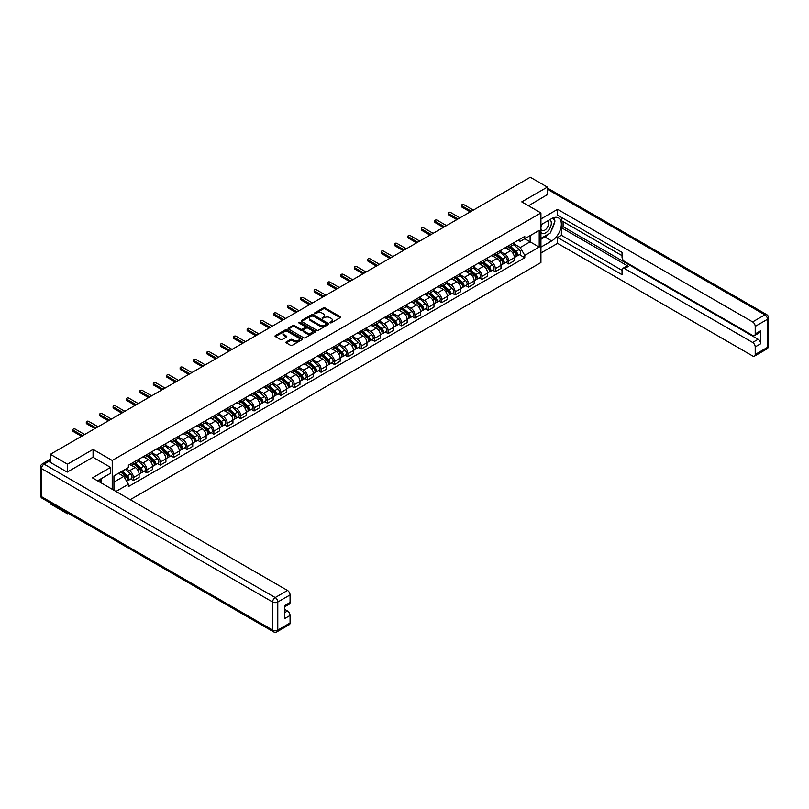 <?xml version="1.0" encoding="UTF-8"?>
<svg xmlns="http://www.w3.org/2000/svg" width="809" height="809" viewBox="0 0 809 809"><rect width="100%" height="100%" fill="white"/><g stroke="black" fill="none" stroke-linecap="round" stroke-linejoin="round"><path stroke-width="1.21" d="M330.042 322.831L331.215 322.831L340.174 317.654A1.193 0.688 0 0 0 340.174 316.683L324.996 307.916A1.193 0.688 0 0 0 323.317 307.916L314.357 313.093L314.357 313.771L316.693 313.103A3.812 2.205 0 0 1 322.093 313.103L323.357 313.831A3.812 2.205 0 0 1 324.47 315.389A3.812 2.205 0 0 1 323.357 316.946L322.194 318.301L324.53 317.634A3.812 2.205 0 0 1 329.93 317.634L331.194 318.362A3.812 2.205 0 0 1 332.317 319.919A3.812 2.205 0 0 1 331.194 321.476L330.042 322.831L330.042 322.144M286.295 341.904A1.193 0.688 0 0 0 286.295 342.874L290.552 345.332A1.193 0.688 0 0 0 292.241 345.332L302.192 339.588A1.193 0.688 0 0 0 302.192 338.617L287.013 329.85A1.193 0.688 0 0 0 285.324 329.85L275.373 335.593A1.193 0.688 0 0 0 275.373 336.574L280.511 339.537A1.193 0.688 0 0 0 282.199 339.537L286.457 337.08A1.193 0.688 0 0 0 286.457 336.109L283.908 334.633A3.185 1.84 0 0 1 282.978 333.338A3.185 1.84 0 0 1 284.94 331.629A3.185 1.84 0 0 1 288.419 332.034L298.41 337.798A3.185 1.84 0 0 1 299.35 339.102A3.185 1.84 0 0 1 297.378 340.801A3.185 1.84 0 0 1 293.9 340.407L292.241 339.446A1.193 0.688 0 0 0 290.552 339.446L286.295 341.904L286.295 342.874L290.552 340.437L290.552 339.446M112.229 460.463L93.065 449.399L67.46 464.184L50.37 454.304L530.279 177.232L547.369 187.101L521.775 201.886L540.928 212.949L112.229 460.463L112.229 489.273M316.774 330.193A1.193 0.688 0 0 0 318.463 330.193L328.414 324.449A1.193 0.688 0 0 0 328.414 323.479L313.235 314.711A1.193 0.688 0 0 0 311.546 314.711L301.595 320.455A1.193 0.688 0 0 0 301.595 321.426L316.774 330.193M299.027 323.013L315.288 332.024L305.347 337.768A1.193 0.688 0 0 1 303.668 337.768L288.479 329L288.479 328.029A1.193 0.688 0 0 0 288.479 329M288.479 328.029L292.747 325.572A1.193 0.688 0 0 1 294.425 325.572L300.584 329.121A1.193 0.688 0 0 0 302.273 329.121L305.094 327.493A1.193 0.688 0 0 0 305.094 326.523L298.693 322.821L299.866 322.134L315.298 331.043A1.193 0.688 0 0 1 315.298 332.024L315.298 331.043M67.46 512.886L67.46 513.786L50.37 503.906L50.37 503.006M130.219 499.669L540.928 262.551L540.928 212.949M67.46 513.786L68.239 513.331M67.46 464.184L67.46 471.971M50.37 454.304L50.37 462.394M46.821 461.322A2.427 1.406 -120 0 0 46.487 461.433A2.427 1.406 -120 0 0 46.224 461.666M547.369 194.898L547.369 187.101M508.709 245.683A5.592 3.226 60 0 1 507.556 248.191L513.23 244.925A5.592 3.226 -120 0 0 514.382 242.407M500.67 251.7L504.765 254.066A5.592 3.226 60 0 1 508.709 260.913L514.382 257.636A5.592 3.226 -120 0 0 510.428 250.79L506.373 248.454M514.382 257.636L514.382 260.67L508.709 263.936L505.989 262.369M507.556 248.191A5.592 3.226 60 0 1 504.806 247.938M508.709 260.913L508.709 263.936M495.31 253.419A5.592 3.226 60 0 1 494.157 255.927L499.82 252.661A5.592 3.226 -120 0 0 500.983 250.153M492.59 270.105L495.31 271.672L500.983 268.406L500.983 265.372A5.592 3.226 -120 0 0 497.029 258.536L492.974 256.19M494.157 255.927A5.592 3.226 60 0 1 491.397 255.684M487.261 259.446L491.356 261.803A5.592 3.226 60 0 1 495.31 268.649L495.31 271.672M481.911 261.165A5.592 3.226 60 0 1 480.748 263.673L486.421 260.397A5.592 3.226 -120 0 0 487.574 257.889M479.191 277.841L481.911 279.418L487.574 276.142L487.574 273.118A5.592 3.226 -120 0 0 483.63 266.272L479.565 263.926M480.748 263.673A5.592 3.226 60 0 1 477.998 263.421M473.862 267.182L477.957 269.539A5.592 3.226 60 0 1 481.911 276.385L481.911 279.418M468.502 268.901A5.592 3.226 60 0 1 467.349 271.409L473.022 268.133A5.592 3.226 -120 0 0 474.175 265.625M465.782 285.587L468.502 287.155L474.175 283.878L474.175 280.854A5.592 3.226 -120 0 0 470.221 274.008L466.166 271.662M467.349 271.409A5.592 3.226 60 0 1 464.599 271.157M460.463 274.918L464.558 277.285A5.592 3.226 60 0 1 468.502 284.131L468.502 287.155M455.103 276.638A5.592 3.226 60 0 1 453.95 279.145L459.613 275.869A5.592 3.226 -120 0 0 460.776 273.361M452.383 293.323L455.103 294.891L460.776 291.614L460.776 288.591A5.592 3.226 -120 0 0 456.822 281.744L452.767 279.398M453.95 279.145A5.592 3.226 60 0 1 451.189 278.893M447.053 282.654L451.149 285.021A5.592 3.226 60 0 1 455.103 291.867L455.103 294.891M441.704 284.374A5.592 3.226 60 0 1 440.541 286.882L446.214 283.605A5.592 3.226 -120 0 0 447.367 281.097M438.984 301.059L441.704 302.627L447.367 299.35L447.367 296.327A5.592 3.226 -120 0 0 443.423 289.48L439.358 287.144M440.541 286.882A5.592 3.226 60 0 1 437.79 286.629M433.654 290.391L437.75 292.757A5.592 3.226 60 0 1 441.704 299.603L441.704 302.627M428.295 292.11A5.592 3.226 60 0 1 427.142 294.618L432.815 291.351A5.592 3.226 -120 0 0 433.968 288.843M425.574 308.795L428.295 310.363L433.968 307.096L433.968 304.063A5.592 3.226 -120 0 0 430.014 297.216L425.959 294.881M427.142 294.618A5.592 3.226 60 0 1 424.391 294.365M420.255 298.127L424.351 300.493A5.592 3.226 60 0 1 428.295 307.339L428.295 310.363M414.896 299.846A5.592 3.226 60 0 1 413.743 302.364L419.406 299.087A5.592 3.226 -120 0 0 420.569 296.579M412.175 316.531L414.896 318.099L420.569 314.832L420.569 311.809A5.592 3.226 -120 0 0 416.615 304.963L412.56 302.617M413.743 302.364A5.592 3.226 60 0 1 410.982 302.111M406.846 305.873L410.942 308.229A5.592 3.226 60 0 1 414.896 315.075L414.896 318.099M401.497 307.592A5.592 3.226 60 0 1 400.334 310.1L406.007 306.823A5.592 3.226 -120 0 0 407.16 304.315M398.776 324.267L401.497 325.845L407.16 322.569L407.16 319.545A5.592 3.226 -120 0 0 403.216 312.699L399.15 310.353M400.334 310.1A5.592 3.226 60 0 1 397.583 309.847M393.447 313.609L397.543 315.975A5.592 3.226 60 0 1 401.497 322.811L401.497 325.845M388.087 315.328A5.592 3.226 60 0 1 386.935 317.836L392.608 314.559A5.592 3.226 -120 0 0 393.761 312.052M385.367 332.014L388.087 333.581L393.761 330.305L393.761 327.281A5.592 3.226 -120 0 0 389.807 320.435L385.751 318.089M386.935 317.836A5.592 3.226 60 0 1 384.184 317.583M380.048 321.345L384.144 323.711A5.592 3.226 60 0 1 388.087 330.557L388.087 333.581M374.688 323.064A5.592 3.226 60 0 1 373.536 325.572L379.199 322.295A5.592 3.226 -120 0 0 380.361 319.788M371.968 339.75L374.688 341.317L380.361 338.041L380.361 335.017A5.592 3.226 -120 0 0 376.407 328.171L372.352 325.825M373.536 325.572A5.592 3.226 60 0 1 370.775 325.319M366.639 329.081L370.734 331.447A5.592 3.226 60 0 1 374.688 338.293L374.688 341.317M361.289 330.8A5.592 3.226 60 0 1 360.126 333.308L365.799 330.032A5.592 3.226 -120 0 0 366.952 327.524M358.569 347.486L361.289 349.053L366.952 345.777L366.952 342.753A5.592 3.226 -120 0 0 363.008 335.907L358.943 333.571M360.126 333.308A5.592 3.226 60 0 1 357.376 333.055M353.24 336.817L357.335 339.183A5.592 3.226 60 0 1 361.289 346.03L361.289 349.053M347.88 338.536A5.592 3.226 60 0 1 346.727 341.044L352.4 337.778A5.592 3.226 -120 0 0 353.553 335.27M345.16 355.222L347.88 356.789L353.553 353.523L353.553 350.489A5.592 3.226 -120 0 0 349.599 343.653L345.544 341.307M346.727 341.044A5.592 3.226 60 0 1 343.977 340.791M339.841 344.553L343.936 346.919A5.592 3.226 60 0 1 347.88 353.766L347.88 356.789M334.481 346.272A5.592 3.226 60 0 1 333.328 348.79L338.991 345.514A5.592 3.226 -120 0 0 340.154 343.006M331.761 362.958L334.481 364.535L340.154 361.259L340.154 358.235A5.592 3.226 -120 0 0 336.2 351.389L332.145 349.043M333.328 348.79A5.592 3.226 60 0 1 330.568 348.537M326.432 352.299L330.527 354.655A5.592 3.226 60 0 1 334.481 361.502L334.481 364.535M321.082 354.018A5.592 3.226 60 0 1 319.919 356.526L325.592 353.25A5.592 3.226 -120 0 0 326.745 350.742M318.362 370.694L321.082 372.271L326.745 368.995L326.745 365.971A5.592 3.226 -120 0 0 322.801 359.125L318.736 356.779M319.919 356.526A5.592 3.226 60 0 1 317.168 356.273M313.032 360.035L317.128 362.402A5.592 3.226 60 0 1 321.082 369.238L321.082 372.271M307.673 361.754A5.592 3.226 60 0 1 306.52 364.262L312.193 360.986A5.592 3.226 -120 0 0 313.346 358.478M304.953 378.44L307.673 380.008L313.346 376.731L313.346 373.707A5.592 3.226 -120 0 0 309.392 366.861L305.337 364.515M306.52 364.262A5.592 3.226 60 0 1 303.769 364.01M299.633 367.771L303.729 370.138A5.592 3.226 60 0 1 307.673 376.984L307.673 380.008M294.274 369.491A5.592 3.226 60 0 1 293.121 371.998L298.784 368.722A5.592 3.226 -120 0 0 299.947 366.214M291.553 386.176L294.274 387.744L299.947 384.467L299.947 381.443A5.592 3.226 -120 0 0 295.993 374.597L291.938 372.251M293.121 371.998A5.592 3.226 60 0 1 290.36 371.746M286.224 375.507L290.32 377.874A5.592 3.226 60 0 1 294.274 384.72L294.274 387.744M280.875 377.227A5.592 3.226 60 0 1 279.712 379.734L285.385 376.468A5.592 3.226 -120 0 0 286.538 373.95M278.154 393.912L280.875 395.48L286.538 392.203L286.538 389.18A5.592 3.226 -120 0 0 282.594 382.333L278.529 379.997M279.712 379.734A5.592 3.226 60 0 1 276.961 379.482M272.825 383.244L276.921 385.61A5.592 3.226 60 0 1 280.875 392.456L280.875 395.48M267.466 384.963A5.592 3.226 60 0 1 266.313 387.471L271.986 384.204A5.592 3.226 -120 0 0 273.139 381.696M264.745 401.648L267.466 403.216L273.139 399.949L273.139 396.916A5.592 3.226 -120 0 0 269.185 390.08L265.13 387.733M266.313 387.471A5.592 3.226 60 0 1 263.562 387.218M259.426 390.98L263.522 393.346A5.592 3.226 60 0 1 267.466 400.192L267.466 403.216M254.066 392.709A5.592 3.226 60 0 1 252.914 395.217L258.577 391.94A5.592 3.226 -120 0 0 259.74 389.432M251.346 409.384L254.066 410.962L259.74 407.685L259.74 404.662A5.592 3.226 -120 0 0 255.786 397.816L251.73 395.47M252.914 395.217A5.592 3.226 60 0 1 250.153 394.964M246.017 398.726L250.112 401.082A5.592 3.226 60 0 1 254.066 407.928L254.066 410.962M240.667 400.445A5.592 3.226 60 0 1 239.504 402.953L245.178 399.676A5.592 3.226 -120 0 0 246.33 397.168M237.947 417.131L240.667 418.698L246.33 415.421L246.33 412.398A5.592 3.226 -120 0 0 242.387 405.552L238.321 403.206M239.504 402.953A5.592 3.226 60 0 1 236.754 402.7M232.618 406.462L236.713 408.828A5.592 3.226 60 0 1 240.667 415.674L240.667 418.698M227.258 408.181A5.592 3.226 60 0 1 226.105 410.689L231.778 407.412A5.592 3.226 -120 0 0 232.931 404.904M224.538 424.867L227.258 426.434L232.931 423.158L232.931 420.134A5.592 3.226 -120 0 0 228.977 413.288L224.922 410.942M226.105 410.689A5.592 3.226 60 0 1 223.355 410.436M219.219 414.198L223.314 416.564A5.592 3.226 60 0 1 227.258 423.41L227.258 426.434M213.859 415.917A5.592 3.226 60 0 1 212.706 418.425L218.369 415.148A5.592 3.226 -120 0 0 219.532 412.641M211.139 432.603L213.859 434.17L219.532 430.894L219.532 427.87A5.592 3.226 -120 0 0 215.578 421.024L211.523 418.688M212.706 418.425A5.592 3.226 60 0 1 209.946 418.172M205.81 421.934L209.905 424.3A5.592 3.226 60 0 1 213.859 431.146L213.859 434.17M200.46 423.653A5.592 3.226 60 0 1 199.297 426.161L204.97 422.895A5.592 3.226 -120 0 0 206.123 420.377M197.74 440.339L200.46 441.906L206.123 438.64L206.123 435.606A5.592 3.226 -120 0 0 202.179 428.76L198.114 426.424M199.297 426.161A5.592 3.226 60 0 1 196.547 425.908M192.411 429.67L196.506 432.036A5.592 3.226 60 0 1 200.46 438.882L200.46 441.906M187.051 431.389A5.592 3.226 60 0 1 185.898 433.897L191.571 430.631A5.592 3.226 -120 0 0 192.724 428.123M184.331 448.075L187.051 449.642L192.724 446.376L192.724 443.342A5.592 3.226 -120 0 0 188.77 436.506L184.715 434.16M185.898 433.897A5.592 3.226 60 0 1 183.147 433.654M179.011 437.416L183.107 439.772A5.592 3.226 60 0 1 187.051 446.619L187.051 449.642M173.652 439.135A5.592 3.226 60 0 1 172.499 441.643L178.162 438.367A5.592 3.226 -120 0 0 179.325 435.859M170.932 455.811L173.652 457.388L179.325 454.112L179.325 451.088A5.592 3.226 -120 0 0 175.371 444.242L171.316 441.896M172.499 441.643A5.592 3.226 60 0 1 169.738 441.39M165.602 445.152L169.698 447.508A5.592 3.226 60 0 1 173.652 454.355L173.652 457.388M160.253 446.871A5.592 3.226 60 0 1 159.09 449.379L164.763 446.103A5.592 3.226 -120 0 0 165.916 443.595M157.533 463.557L160.253 465.124L165.916 461.848L165.916 458.824A5.592 3.226 -120 0 0 161.972 451.978L157.907 449.632M159.09 449.379A5.592 3.226 60 0 1 156.339 449.126M152.203 452.888L156.299 455.255A5.592 3.226 60 0 1 160.253 462.101L160.253 465.124M146.844 454.607A5.592 3.226 60 0 1 145.691 457.115L151.364 453.839A5.592 3.226 -120 0 0 152.517 451.331M144.123 471.293L146.844 472.861L152.517 469.584L152.517 466.56A5.592 3.226 -120 0 0 148.563 459.714L144.508 457.368M145.691 457.115A5.592 3.226 60 0 1 142.94 456.863M138.804 460.624L142.9 462.991A5.592 3.226 60 0 1 146.844 469.837L146.844 472.861M133.445 462.344A5.592 3.226 60 0 1 132.292 464.851L137.955 461.575A5.592 3.226 -120 0 0 139.118 459.067M130.724 479.029L133.445 480.597L139.118 477.32L139.118 474.296A5.592 3.226 -120 0 0 135.164 467.45L131.109 465.114M132.292 464.851A5.592 3.226 60 0 1 129.531 464.599M126.224 468.846L129.491 470.727A5.592 3.226 60 0 1 133.445 477.573L133.445 480.597M518.205 240.202L520.227 241.365L539.209 230.403L530.107 235.662L530.107 241.82L520.227 247.524L514.069 243.964M113.938 490.274L113.938 475.935L128.378 467.602L128.378 465.266L524.778 236.41L524.778 238.736L539.209 247.079L524.778 255.411L520.227 247.524M539.209 230.403L539.209 247.079M113.938 482.083L123.817 476.38L128.378 484.267L128.378 486.603L524.778 257.737L524.778 255.411M128.378 484.267L115.96 491.437M93.065 449.399L93.065 457.287M123.817 476.38L118.498 473.305M519.398 254.633L524.778 257.737M330.375 322.943L331.194 322.467A3.812 2.205 0 0 0 332.317 320.91L332.317 319.919M324.47 315.389L324.47 316.38A3.812 2.205 0 0 1 323.357 317.947L322.528 318.422M340.164 317.664L324.996 308.907A1.193 0.688 0 0 0 323.317 308.907L314.691 313.892M328.414 323.479L328.414 324.449L313.235 315.702A1.193 0.688 0 0 0 311.546 315.702L301.615 321.436L301.595 320.455M326.31 324.298L326.31 323.62L312.982 315.925L310.575 316.632A3.812 2.205 0 0 0 309.463 318.19A3.812 2.205 0 0 0 310.575 319.747L319.686 325.006A3.812 2.205 0 0 0 325.087 325.006L326.31 324.298L326.31 325.299L326.553 323.964M309.463 318.19L309.463 319.181A3.812 2.205 0 0 0 310.575 320.738L310.575 319.747M326.31 325.299L325.087 325.997A3.812 2.205 0 0 1 319.686 325.997L310.575 320.738M288.5 329.01L292.747 326.563L292.747 325.572M305.448 327.008L305.448 327.999A1.193 0.688 0 0 1 305.094 328.484L302.273 330.112A1.193 0.688 0 0 1 300.584 330.112L294.425 326.563A1.193 0.688 0 0 0 292.747 326.563M306.975 332.812A3.185 1.84 0 0 0 310.454 333.207A3.185 1.84 0 0 0 312.416 331.508A3.185 1.84 0 0 0 311.485 330.203L307.966 328.171A1.193 0.688 0 0 0 306.277 328.171L303.456 329.799A1.193 0.688 0 0 0 303.456 330.78L306.975 332.812L306.975 333.804A3.185 1.84 0 0 0 310.454 334.198A3.185 1.84 0 0 0 312.416 332.499L312.416 331.508M303.102 330.294L303.102 331.286A1.193 0.688 0 0 0 303.456 331.771L303.456 330.78M306.975 333.804L303.456 331.771M299.35 339.102L299.35 340.093A3.185 1.84 0 0 1 297.378 341.792A3.185 1.84 0 0 1 293.9 341.398L292.241 340.437A1.193 0.688 0 0 0 290.552 340.437M282.978 333.338L282.978 334.329A3.185 1.84 0 0 0 283.908 335.624L283.908 334.633M286.457 336.109L286.457 337.08L283.908 335.624M302.172 339.598L287.013 330.841A1.193 0.688 0 0 0 285.324 330.841L275.384 336.584L275.373 335.593M509.104 247.301L514.564 252.175A3.034 1.749 60 0 1 515.515 256.868L514.382 257.525M509.245 247.433L511.814 248.919M509.65 246.988L515.727 252.408A1.456 0.839 60 0 1 516.182 254.663A1.456 0.839 60 0 1 516.051 254.714M510.56 246.462L516.021 251.336A3.034 1.749 60 0 1 516.971 256.028A3.034 1.749 60 0 1 516.061 256.129M513.604 244.631L519.115 249.546A3.034 1.749 60 0 1 520.066 254.238L516.971 256.028M470.221 211.907L461.979 207.144A1.396 0.809 180 0 1 461.565 206.578L461.565 205.284A1.396 0.809 -0 0 0 461.979 205.86L471.344 211.26M473.316 210.118L463.951 204.717A1.396 0.809 -0 0 0 462.424 204.535A1.396 0.809 -0 0 0 461.565 205.284M495.695 255.037L501.155 259.911A3.034 1.749 60 0 1 502.116 264.614L500.983 265.261M495.846 255.169L498.415 256.655M496.251 254.724L502.328 260.144A1.456 0.839 60 0 1 502.783 262.399A1.456 0.839 60 0 1 502.652 262.45M497.161 254.198L502.622 259.072A3.034 1.749 60 0 1 503.572 263.764A3.034 1.749 60 0 1 502.652 263.865M500.205 252.368L505.716 257.282A3.034 1.749 60 0 1 506.667 261.985L503.572 263.764M482.295 262.773L487.756 267.648A3.034 1.749 60 0 1 488.707 272.35L487.574 273.007M482.437 262.905L485.006 264.391M482.842 262.46L488.919 267.88A1.456 0.839 60 0 1 489.384 270.135A1.456 0.839 60 0 1 489.253 270.186M483.752 261.934L489.212 266.808A3.034 1.749 60 0 1 490.173 271.5A3.034 1.749 60 0 1 489.253 271.602M486.806 260.104L492.307 265.018A3.034 1.749 60 0 1 493.268 269.721L490.173 271.5M540.928 224.801L551.667 218.602A13.672 7.888 120 0 1 558.503 217.924A13.672 7.888 120 0 1 560.597 228.876A13.672 7.888 120 0 1 551.667 240.92L540.928 247.119M540.928 252.974L557.593 243.357L557.593 237.502L622.03 274.706L622.03 270.044A3.64 2.103 -120 0 1 622.788 268.376A3.64 2.103 -120 0 1 624.609 268.548L752.623 342.46L758.114 339.284A3.64 2.103 60 0 1 760.693 343.744L760.693 330.75A3.64 2.103 60 0 1 759.944 332.418L754.443 335.593A3.64 2.103 -120 0 0 755.201 333.925L755.201 326.391A3.64 2.103 -120 0 0 752.623 321.921L764.909 314.832L547.369 189.235M563.094 221.626L563.094 226.692L561.375 227.683L561.375 235.318L557.593 237.502M561.375 217.358L561.375 220.635L622.03 255.654M754.443 335.593A3.64 2.103 -120 0 1 752.623 335.411L624.609 261.509A3.64 2.103 -120 0 1 622.03 257.04L622.03 252.378L557.593 215.184L557.593 209.329L752.623 321.921M540.928 218.946L557.593 209.329M557.593 243.357L752.623 355.95A3.64 2.103 -120 0 0 754.443 356.132A3.64 2.103 -120 0 0 755.201 354.463L755.201 346.919A3.64 2.103 -120 0 0 752.623 342.46M547.369 194.595L528.52 205.779M561.375 227.683L628.391 266.373L624.609 268.548M563.094 226.692L758.114 339.284M561.375 235.318L622.03 270.337M622.788 268.376L626.571 266.191A3.64 2.103 60 0 1 628.391 266.373M540.928 239.282L544.882 237.007A13.672 7.888 120 0 0 548.674 233.922M551.384 230.353A13.672 7.888 120 0 0 554.327 222.768M554.549 220.321A13.672 7.888 120 0 0 554.205 217.53M48.732 461.454L44.09 464.133A3.64 2.103 -120 0 0 42.27 463.951L46.912 461.272A3.64 2.103 60 0 1 48.732 461.454L67.208 472.112L92.984 457.237L110.59 467.4L110.59 473.255L98.395 480.303A13.672 7.888 120 0 0 97.565 480.819M110.59 467.4L92.469 477.866L287.488 590.469A3.64 2.103 60 0 1 290.067 594.928L290.067 602.472A3.64 2.103 60 0 1 289.309 604.141L284.566 606.871M101.226 481.952L101.226 478.665M284.566 612.686L287.488 610.997A3.64 2.103 60 0 1 290.067 615.467L290.067 623.001A3.64 2.103 60 0 1 289.309 624.669L277.022 631.768A3.64 2.103 -120 0 0 277.78 630.1L290.067 623.001M290.067 602.472L284.566 605.638L284.566 618.642L290.067 615.467M287.488 610.997L284.566 609.308M540.928 232.395A7.898 4.561 120 0 0 547.208 231.718A7.898 4.561 120 0 0 551.323 223.112A7.898 4.561 120 0 0 549.887 219.633M541.595 224.417A7.898 4.561 120 0 0 540.928 225.842M540.928 228.482A5.41 3.125 120 0 0 542.02 230.434A5.41 3.125 120 0 0 546.186 228.987A5.41 3.125 120 0 0 548.542 223.547A5.41 3.125 120 0 0 547.43 221.069A5.41 3.125 120 0 0 547.41 221.059M542.04 224.164A5.41 3.125 120 0 0 540.928 227.4M552.901 217.985L555.014 220.988L550.383 232.941L541.1 238.291M99.578 479.616L101.57 483.125M456.822 219.643L448.57 214.881A1.396 0.809 180 0 1 448.166 214.314L448.166 213.02A1.396 0.809 -0 0 0 448.57 213.596L457.934 218.996M459.916 217.854L450.552 212.454A1.396 0.809 -0 0 0 449.025 212.282A1.396 0.809 -0 0 0 448.166 213.02M443.423 227.38L435.171 222.617A1.396 0.809 180 0 1 434.767 222.05L434.767 220.756A1.396 0.809 -0 0 0 435.171 221.332L444.535 226.732M446.507 225.6L437.143 220.19A1.396 0.809 -0 0 0 435.626 220.018A1.396 0.809 -0 0 0 434.767 220.756M468.896 270.519L474.357 275.394A3.034 1.749 60 0 1 475.308 280.086L474.175 280.743M469.038 270.641L471.607 272.127M469.442 270.196L475.52 275.616A1.456 0.839 60 0 1 475.975 277.871A1.456 0.839 60 0 1 475.844 277.932M470.353 269.67L475.813 274.544A3.034 1.749 60 0 1 476.764 279.247A3.034 1.749 60 0 1 475.854 279.338M473.396 267.84L478.908 272.764A3.034 1.749 60 0 1 479.858 277.457L476.764 279.247M455.487 278.256L460.948 283.13A3.034 1.749 60 0 1 461.909 287.822L460.776 288.479M455.639 278.387L458.207 279.863M456.043 277.932L462.121 283.362A1.456 0.839 60 0 1 462.576 285.607A1.456 0.839 60 0 1 462.445 285.668M456.954 277.406L462.414 282.28A3.034 1.749 60 0 1 463.365 286.983A3.034 1.749 60 0 1 462.445 287.074M459.997 275.586L465.509 280.501A3.034 1.749 60 0 1 466.459 285.193L463.365 286.983M442.088 285.992L447.549 290.866A3.034 1.749 60 0 1 448.499 295.558L447.367 296.215M442.23 286.123L444.798 287.599M442.634 285.668L448.712 291.098A1.456 0.839 60 0 1 449.177 293.354A1.456 0.839 60 0 1 449.046 293.404M443.544 285.152L449.005 290.016A3.034 1.749 60 0 1 449.966 294.719A3.034 1.749 60 0 1 449.046 294.82M446.598 283.322L452.1 288.237A3.034 1.749 60 0 1 453.06 292.929L449.966 294.719M430.014 235.116L421.772 230.363A1.396 0.809 180 0 1 421.358 229.786L421.358 228.502A1.396 0.809 -0 0 0 421.772 229.068L431.136 234.479M433.108 233.336L423.744 227.926A1.396 0.809 -0 0 0 422.217 227.754A1.396 0.809 -0 0 0 421.358 228.502M416.615 242.862L408.363 238.099A1.396 0.809 180 0 1 407.958 237.522L407.958 236.238A1.396 0.809 -0 0 0 408.363 236.804L417.727 242.215M419.709 241.072L410.345 235.662A1.396 0.809 -0 0 0 408.818 235.49A1.396 0.809 -0 0 0 407.958 236.238M403.216 250.598L394.964 245.835A1.396 0.809 180 0 1 394.559 245.269L394.559 243.974A1.396 0.809 -0 0 0 394.964 244.54L404.328 249.951M406.3 248.808L396.936 243.408A1.396 0.809 -0 0 0 395.419 243.226A1.396 0.809 -0 0 0 394.559 243.974M428.689 293.728L434.15 298.602A3.034 1.749 60 0 1 435.1 303.294L433.968 303.951M428.831 293.859L431.399 295.346M429.235 293.414L435.313 298.834A1.456 0.839 60 0 1 435.768 301.09A1.456 0.839 60 0 1 435.636 301.14M430.145 292.888L435.606 297.763A3.034 1.749 60 0 1 436.557 302.455A3.034 1.749 60 0 1 435.647 302.556M433.189 291.058L438.7 295.973A3.034 1.749 60 0 1 439.651 300.675L436.557 302.455M389.807 258.334L381.565 253.571A1.396 0.809 180 0 1 381.15 253.005L381.15 251.71A1.396 0.809 -0 0 0 381.565 252.287L390.929 257.687M392.901 256.544L383.537 251.144A1.396 0.809 -0 0 0 382.01 250.962A1.396 0.809 -0 0 0 381.15 251.71M415.28 301.464L420.741 306.338A3.034 1.749 60 0 1 421.701 311.04L420.569 311.687M415.432 301.595L418 303.082M415.836 301.15L421.914 306.571A1.456 0.839 60 0 1 422.369 308.826A1.456 0.839 60 0 1 422.237 308.876M416.746 300.624L422.207 305.499A3.034 1.749 60 0 1 423.158 310.191A3.034 1.749 60 0 1 422.237 310.292M419.79 298.794L425.301 303.709A3.034 1.749 60 0 1 426.252 308.411L423.158 310.191M376.407 266.07L368.156 261.307A1.396 0.809 180 0 1 367.751 260.741L367.751 259.446A1.396 0.809 -0 0 0 368.156 260.023L377.52 265.423M379.502 264.29L370.138 258.88A1.396 0.809 -0 0 0 368.611 258.708A1.396 0.809 -0 0 0 367.751 259.446M401.881 309.2L407.342 314.074A3.034 1.749 60 0 1 408.292 318.776L407.16 319.434M402.022 309.331L404.591 310.818M402.427 308.886L408.505 314.307A1.456 0.839 60 0 1 408.97 316.562A1.456 0.839 60 0 1 408.838 316.612M403.337 308.36L408.798 313.235A3.034 1.749 60 0 1 409.758 317.927A3.034 1.749 60 0 1 408.838 318.028M406.391 306.53L411.892 311.445A3.034 1.749 60 0 1 412.853 316.147L409.758 317.927M363.008 273.806L354.757 269.043A1.396 0.809 180 0 1 354.352 268.477L354.352 267.182A1.396 0.809 -0 0 0 354.757 267.759L364.121 273.169M366.093 272.026L356.729 266.616A1.396 0.809 -0 0 0 355.212 266.444A1.396 0.809 -0 0 0 354.352 267.182M388.482 316.946L393.943 321.82A3.034 1.749 60 0 1 394.893 326.512L393.761 327.17M388.623 317.067L391.192 318.554M389.028 316.622L395.105 322.043A1.456 0.839 60 0 1 395.561 324.298A1.456 0.839 60 0 1 395.429 324.358M389.938 316.097L395.399 320.971A3.034 1.749 60 0 1 396.349 325.673A3.034 1.749 60 0 1 395.439 325.764M392.982 314.266L398.493 319.191A3.034 1.749 60 0 1 399.444 323.883L396.349 325.673M349.599 281.542L341.358 276.789A1.396 0.809 180 0 1 340.943 276.213L340.943 274.929A1.396 0.809 -0 0 0 341.358 275.495L350.722 280.905M352.694 279.762L343.329 274.352A1.396 0.809 -0 0 0 341.803 274.18A1.396 0.809 -0 0 0 340.943 274.929M375.073 324.682L380.533 329.556A3.034 1.749 60 0 1 381.494 334.248L380.361 334.906M375.224 324.813L377.793 326.29M375.629 324.358L381.706 329.789A1.456 0.839 60 0 1 382.161 332.044A1.456 0.839 60 0 1 382.03 332.094M376.539 323.833L382 328.707A3.034 1.749 60 0 1 382.95 333.409A3.034 1.749 60 0 1 382.03 333.5M379.583 322.012L385.094 326.927A3.034 1.749 60 0 1 386.045 331.619L382.95 333.409M361.674 332.418L367.134 337.292A3.034 1.749 60 0 1 368.085 341.985L366.952 342.642M361.815 332.55L364.384 334.036M362.22 332.105L368.297 337.525A1.456 0.839 60 0 1 368.762 339.78A1.456 0.839 60 0 1 368.631 339.831M363.13 331.579L368.591 336.453A3.034 1.749 60 0 1 369.551 341.145A3.034 1.749 60 0 1 368.631 341.246M366.184 329.748L371.685 334.663A3.034 1.749 60 0 1 372.646 339.355L369.551 341.145M348.274 340.154L353.735 345.028A3.034 1.749 60 0 1 354.686 349.731L353.553 350.378M348.416 340.286L350.985 341.772M348.821 339.841L354.898 345.261A1.456 0.839 60 0 1 355.353 347.516A1.456 0.839 60 0 1 355.222 347.567M349.731 339.315L355.191 344.189A3.034 1.749 60 0 1 356.142 348.881A3.034 1.749 60 0 1 355.232 348.982M352.775 337.484L358.286 342.399A3.034 1.749 60 0 1 359.236 347.101L356.142 348.881M334.865 347.89L340.326 352.764A3.034 1.749 60 0 1 341.287 357.467L340.154 358.114M335.017 348.022L337.586 349.508M335.422 347.577L341.499 352.997A1.456 0.839 60 0 1 341.954 355.252A1.456 0.839 60 0 1 341.823 355.303M336.332 347.051L341.792 351.925A3.034 1.749 60 0 1 342.743 356.617A3.034 1.749 60 0 1 341.823 356.718M339.376 345.221L344.887 350.135A3.034 1.749 60 0 1 345.837 354.838L342.743 356.617M321.466 355.636L326.927 360.501A3.034 1.749 60 0 1 327.878 365.203L326.745 365.86M321.608 355.758L324.176 357.244M322.012 355.313L328.09 360.733A1.456 0.839 60 0 1 328.555 362.988A1.456 0.839 60 0 1 328.424 363.039M322.922 354.787L328.383 359.661A3.034 1.749 60 0 1 329.344 364.363A3.034 1.749 60 0 1 328.424 364.454M325.976 352.957L331.478 357.871A3.034 1.749 60 0 1 332.438 362.574L329.344 364.363M308.067 363.372L313.528 368.247A3.034 1.749 60 0 1 314.479 372.939L313.346 373.596M308.209 363.494L310.777 364.98M308.613 363.049L314.691 368.469A1.456 0.839 60 0 1 315.146 370.724A1.456 0.839 60 0 1 315.014 370.785M309.523 362.523L314.984 367.397A3.034 1.749 60 0 1 315.935 372.1A3.034 1.749 60 0 1 315.025 372.191M312.567 360.703L318.079 365.617A3.034 1.749 60 0 1 319.029 370.31L315.935 372.1M336.2 289.288L327.948 284.525A1.396 0.809 180 0 1 327.544 283.949L327.544 282.665A1.396 0.809 -0 0 0 327.948 283.231L337.313 288.641M339.295 287.498L329.93 282.088A1.396 0.809 -0 0 0 328.403 281.916A1.396 0.809 -0 0 0 327.544 282.665M322.801 297.024L314.549 292.261A1.396 0.809 180 0 1 314.145 291.695L314.145 290.401A1.396 0.809 -0 0 0 314.549 290.967L323.913 296.377M325.885 295.234L316.521 289.834A1.396 0.809 -0 0 0 315.004 289.652A1.396 0.809 -0 0 0 314.145 290.401M309.392 304.76L301.15 299.997A1.396 0.809 180 0 1 300.736 299.431L300.736 298.137A1.396 0.809 -0 0 0 301.15 298.713L310.514 304.113M312.486 302.971L303.122 297.57A1.396 0.809 -0 0 0 301.595 297.388A1.396 0.809 -0 0 0 300.736 298.137M295.993 312.496L287.741 307.733A1.396 0.809 180 0 1 287.337 307.167L287.337 305.873A1.396 0.809 -0 0 0 287.741 306.449L297.105 311.849M299.087 310.717L289.723 305.306A1.396 0.809 -0 0 0 288.196 305.135A1.396 0.809 -0 0 0 287.337 305.873M282.594 320.233L274.342 315.47A1.396 0.809 180 0 1 273.938 314.903L273.938 313.619A1.396 0.809 -0 0 0 274.342 314.185L283.706 319.595M285.678 318.453L276.314 313.043A1.396 0.809 -0 0 0 274.797 312.871A1.396 0.809 -0 0 0 273.938 313.619M269.185 327.979L260.943 323.216A1.396 0.809 180 0 1 260.528 322.639L260.528 321.355A1.396 0.809 -0 0 0 260.943 321.921L270.307 327.332M272.279 326.189L262.915 320.779A1.396 0.809 -0 0 0 261.388 320.607A1.396 0.809 -0 0 0 260.528 321.355M294.658 371.109L300.119 375.983A3.034 1.749 60 0 1 301.079 380.675L299.947 381.332M294.81 371.24L297.378 372.716M295.214 370.785L301.292 376.215A1.456 0.839 60 0 1 301.747 378.47A1.456 0.839 60 0 1 301.615 378.521M296.124 370.259L301.585 375.133A3.034 1.749 60 0 1 302.536 379.836A3.034 1.749 60 0 1 301.615 379.927M299.168 368.439L304.68 373.353A3.034 1.749 60 0 1 305.63 378.046L302.536 379.836M255.786 335.715L247.534 330.952A1.396 0.809 180 0 1 247.129 330.375L247.129 329.091A1.396 0.809 -0 0 0 247.534 329.657L256.898 335.068M258.88 333.925L249.516 328.515A1.396 0.809 -0 0 0 247.989 328.343A1.396 0.809 -0 0 0 247.129 329.091M281.259 378.845L286.72 383.719A3.034 1.749 60 0 1 287.67 388.411L286.538 389.068M281.401 378.976L283.969 380.463M281.805 378.531L287.883 383.951A1.456 0.839 60 0 1 288.348 386.206A1.456 0.839 60 0 1 288.216 386.257M282.715 378.005L288.176 382.879A3.034 1.749 60 0 1 289.137 387.572A3.034 1.749 60 0 1 288.216 387.673M285.769 376.175L291.27 381.09A3.034 1.749 60 0 1 292.231 385.782L289.137 387.572M242.387 343.451L234.135 338.688A1.396 0.809 180 0 1 233.73 338.122L233.73 336.827A1.396 0.809 -0 0 0 234.135 337.393L243.499 342.804M245.471 341.661L236.107 336.261A1.396 0.809 -0 0 0 234.59 336.079A1.396 0.809 -0 0 0 233.73 336.827M267.86 386.581L273.321 391.455A3.034 1.749 60 0 1 274.271 396.157L273.139 396.804M268.001 386.712L270.57 388.199M268.406 386.267L274.484 391.687A1.456 0.839 60 0 1 274.939 393.943A1.456 0.839 60 0 1 274.807 393.993M269.316 385.741L274.777 390.616A3.034 1.749 60 0 1 275.727 395.308A3.034 1.749 60 0 1 274.817 395.409M272.36 383.911L277.871 388.826A3.034 1.749 60 0 1 278.822 393.528L275.727 395.308M228.977 351.187L220.736 346.424A1.396 0.809 180 0 1 220.321 345.858L220.321 344.563A1.396 0.809 -0 0 0 220.736 345.14L230.1 350.54M232.072 349.397L222.708 343.997A1.396 0.809 -0 0 0 221.181 343.825A1.396 0.809 -0 0 0 220.321 344.563M254.451 394.317L259.911 399.191A3.034 1.749 60 0 1 260.872 403.893L259.74 404.54M254.602 394.448L257.171 395.935M255.007 394.003L261.085 399.424A1.456 0.839 60 0 1 261.54 401.679A1.456 0.839 60 0 1 261.408 401.729M255.917 393.477L261.378 398.352A3.034 1.749 60 0 1 262.328 403.044A3.034 1.749 60 0 1 261.408 403.145M258.961 391.647L264.472 396.562A3.034 1.749 60 0 1 265.423 401.264L262.328 403.044M215.578 358.923L207.326 354.16A1.396 0.809 180 0 1 206.922 353.594L206.922 352.299A1.396 0.809 -0 0 0 207.326 352.876L216.691 358.276M218.673 357.143L209.309 351.733A1.396 0.809 -0 0 0 207.782 351.561A1.396 0.809 -0 0 0 206.922 352.299M241.052 402.063L246.512 406.927A3.034 1.749 60 0 1 247.463 411.629L246.33 412.287M241.193 402.184L243.762 403.671M241.598 401.739L247.675 407.16A1.456 0.839 60 0 1 248.141 409.415A1.456 0.839 60 0 1 248.009 409.465M242.508 401.213L247.969 406.088A3.034 1.749 60 0 1 248.929 410.79A3.034 1.749 60 0 1 248.009 410.881M245.562 399.383L251.063 404.298A3.034 1.749 60 0 1 252.024 409L248.929 410.79M202.179 366.659L193.927 361.906A1.396 0.809 180 0 1 193.523 361.33L193.523 360.045A1.396 0.809 -0 0 0 193.927 360.612L203.292 366.022M205.264 364.879L195.899 359.469A1.396 0.809 -0 0 0 194.382 359.297A1.396 0.809 -0 0 0 193.523 360.045M227.653 409.799L233.113 414.673A3.034 1.749 60 0 1 234.064 419.365L232.931 420.023M227.794 409.92L230.363 411.407M228.199 409.475L234.276 414.906A1.456 0.839 60 0 1 234.731 417.151A1.456 0.839 60 0 1 234.6 417.211M229.109 408.949L234.57 413.824A3.034 1.749 60 0 1 235.52 418.526A3.034 1.749 60 0 1 234.61 418.617M232.153 407.129L237.664 412.044A3.034 1.749 60 0 1 238.615 416.736L235.52 418.526M188.77 374.405L180.528 369.642A1.396 0.809 180 0 1 180.114 369.066L180.114 367.782A1.396 0.809 -0 0 0 180.528 368.348L189.893 373.758M191.864 372.615L182.5 367.205A1.396 0.809 -0 0 0 180.973 367.033A1.396 0.809 -0 0 0 180.114 367.782M214.243 417.535L219.704 422.409A3.034 1.749 60 0 1 220.665 427.101L219.532 427.759M214.395 417.666L216.964 419.143M214.8 417.211L220.877 422.642A1.456 0.839 60 0 1 221.332 424.897A1.456 0.839 60 0 1 221.201 424.947M215.71 416.696L221.17 421.56A3.034 1.749 60 0 1 222.121 426.262A3.034 1.749 60 0 1 221.201 426.363M218.754 414.865L224.265 419.78A3.034 1.749 60 0 1 225.215 424.472L222.121 426.262M175.371 382.141L167.119 377.378A1.396 0.809 180 0 1 166.715 376.802L166.715 375.518A1.396 0.809 -0 0 0 167.119 376.084L176.483 381.494M178.465 380.351L169.101 374.951A1.396 0.809 -0 0 0 167.574 374.769A1.396 0.809 -0 0 0 166.715 375.518M200.844 425.271L206.305 430.145A3.034 1.749 60 0 1 207.256 434.837L206.123 435.495M200.986 425.403L203.555 426.889M201.39 424.958L207.468 430.378A1.456 0.839 60 0 1 207.933 432.633A1.456 0.839 60 0 1 207.802 432.684M202.301 424.432L207.761 429.306A3.034 1.749 60 0 1 208.722 433.998A3.034 1.749 60 0 1 207.802 434.099M205.355 422.601L210.856 427.516A3.034 1.749 60 0 1 211.816 432.208L208.722 433.998M161.972 389.877L153.72 385.114A1.396 0.809 180 0 1 153.316 384.548L153.316 383.254A1.396 0.809 -0 0 0 153.72 383.83L163.084 389.23M165.056 388.087L155.692 382.687A1.396 0.809 -0 0 0 154.175 382.505A1.396 0.809 -0 0 0 153.316 383.254M187.445 433.007L192.906 437.881A3.034 1.749 60 0 1 193.857 442.584L192.724 443.231M187.587 433.139L190.155 434.625M187.991 432.694L194.069 438.114A1.456 0.839 60 0 1 194.524 440.369A1.456 0.839 60 0 1 194.393 440.42M188.901 432.168L194.362 437.042A3.034 1.749 60 0 1 195.313 441.734A3.034 1.749 60 0 1 194.403 441.835M191.945 430.337L197.457 435.252A3.034 1.749 60 0 1 198.407 439.954L195.313 441.734M148.563 397.613L140.321 392.85A1.396 0.809 180 0 1 139.906 392.284L139.906 390.99A1.396 0.809 -0 0 0 140.321 391.566L149.685 396.966M151.657 395.823L142.293 390.423A1.396 0.809 -0 0 0 140.766 390.251A1.396 0.809 -0 0 0 139.906 390.99M174.036 440.743L179.497 445.617A3.034 1.749 60 0 1 180.458 450.32L179.325 450.977M174.188 440.875L176.756 442.361M174.592 440.43L180.67 445.85A1.456 0.839 60 0 1 181.125 448.105A1.456 0.839 60 0 1 180.994 448.156M175.502 439.904L180.963 444.778A3.034 1.749 60 0 1 181.914 449.47A3.034 1.749 60 0 1 180.994 449.571M178.546 438.073L184.058 442.988A3.034 1.749 60 0 1 185.008 447.69L181.914 449.47M135.164 405.349L126.912 400.586A1.396 0.809 180 0 1 126.507 400.02L126.507 398.726A1.396 0.809 -0 0 0 126.912 399.302L136.276 404.702M138.258 403.57L128.894 398.159A1.396 0.809 -0 0 0 127.367 397.988A1.396 0.809 -0 0 0 126.507 398.726M160.637 448.489L166.098 453.364A3.034 1.749 60 0 1 167.048 458.056L165.916 458.713M160.779 448.611L163.347 450.097M161.183 448.166L167.261 453.586A1.456 0.839 60 0 1 167.726 455.841A1.456 0.839 60 0 1 167.594 455.902M162.093 447.64L167.554 452.514A3.034 1.749 60 0 1 168.515 457.216A3.034 1.749 60 0 1 167.594 457.307M165.147 445.81L170.648 450.734A3.034 1.749 60 0 1 171.609 455.427L168.515 457.216M121.765 413.086L113.513 408.333A1.396 0.809 180 0 1 113.108 407.756L113.108 406.472A1.396 0.809 -0 0 0 113.513 407.038L122.877 412.448M124.849 411.306L115.485 405.896A1.396 0.809 -0 0 0 113.968 405.724A1.396 0.809 -0 0 0 113.108 406.472M147.238 456.225L152.699 461.1A3.034 1.749 60 0 1 153.649 465.792L152.517 466.449M147.38 456.357L149.948 457.833M147.784 455.902L153.862 461.332A1.456 0.839 60 0 1 154.317 463.577A1.456 0.839 60 0 1 154.185 463.638M148.694 455.376L154.155 460.25A3.034 1.749 60 0 1 155.106 464.953A3.034 1.749 60 0 1 154.195 465.044M151.738 453.556L157.249 458.47A3.034 1.749 60 0 1 158.2 463.163L155.106 464.953M108.355 420.832L100.114 416.069A1.396 0.809 180 0 1 99.699 415.492L99.699 414.208A1.396 0.809 -0 0 0 100.114 414.774L109.478 420.184M111.45 419.042L102.086 413.632A1.396 0.809 -0 0 0 100.559 413.46A1.396 0.809 -0 0 0 99.699 414.208M133.829 463.962L139.29 468.836A3.034 1.749 60 0 1 140.25 473.528L139.118 474.185M133.981 464.093L136.549 465.569M134.385 463.638L140.463 469.068A1.456 0.839 60 0 1 140.918 471.323A1.456 0.839 60 0 1 140.786 471.374M135.295 463.122L140.756 467.986A3.034 1.749 60 0 1 141.706 472.689A3.034 1.749 60 0 1 140.786 472.79M138.339 461.292L143.85 466.206A3.034 1.749 60 0 1 144.801 470.899L141.706 472.689M94.956 428.568L86.705 423.805A1.396 0.809 180 0 1 86.3 423.228L86.3 421.944A1.396 0.809 -0 0 0 86.705 422.51L96.069 427.921M98.051 426.778L88.687 421.378A1.396 0.809 -0 0 0 87.16 421.196A1.396 0.809 -0 0 0 86.3 421.944M120.763 472.001L125.891 476.572A3.034 1.749 60 0 1 126.841 481.264L126.689 481.355M120.814 471.971L123.14 473.316M121.31 471.677L127.053 476.804A1.456 0.839 60 0 1 127.519 479.059A1.456 0.839 60 0 1 127.387 479.11M122.22 471.151L127.347 475.732A3.034 1.749 60 0 1 128.307 480.425A3.034 1.749 60 0 1 127.387 480.526M125.314 469.372L130.441 473.943A3.034 1.749 60 0 1 131.402 478.645L128.307 480.425M81.557 436.304L73.306 431.541A1.396 0.809 180 0 1 72.901 430.975L72.901 429.68A1.396 0.809 -0 0 0 73.306 430.257L82.67 435.657M84.642 434.514L75.277 429.114A1.396 0.809 -0 0 0 73.761 428.932A1.396 0.809 -0 0 0 72.901 429.68M146.844 469.837L152.517 466.56M160.253 462.101L165.916 458.824M173.652 454.355L179.325 451.088M187.051 446.619L192.724 443.342M200.46 438.882L206.123 435.606M213.859 431.146L219.532 427.87M227.258 423.41L232.931 420.134M240.667 415.674L246.33 412.398M254.066 407.928L259.74 404.662M267.466 400.192L273.139 396.916M280.875 392.456L286.538 389.18M294.274 384.72L299.947 381.443M307.673 376.984L313.346 373.707M321.082 369.238L326.745 365.971M334.481 361.502L340.154 358.235M347.88 353.766L353.553 350.489M361.289 346.03L366.952 342.753M374.688 338.293L380.361 335.017M388.087 330.557L393.761 327.281M401.497 322.811L407.16 319.545M414.896 315.075L420.569 311.809M428.295 307.339L433.968 304.063M441.704 299.603L447.367 296.327M455.103 291.867L460.776 288.591M468.502 284.131L474.175 280.854M481.911 276.385L487.574 273.118M495.31 268.649L500.983 265.372M133.445 477.573L139.118 474.296M129.491 470.727L135.164 467.45M142.9 462.991L148.563 459.714M156.299 455.255L161.972 451.978M169.698 447.508L175.371 444.242M183.107 439.772L188.77 436.506M196.506 432.036L202.179 428.76M209.905 424.3L215.578 421.024M223.314 416.564L228.977 413.288M236.713 408.828L242.387 405.552M250.112 401.082L255.786 397.816M263.522 393.346L269.185 390.08M276.921 385.61L282.594 382.333M290.32 377.874L295.993 374.597M303.729 370.138L309.392 366.861M317.128 362.402L322.801 359.125M330.527 354.655L336.2 351.389M343.936 346.919L349.599 343.653M357.335 339.183L363.008 335.907M370.734 331.447L376.407 328.171M384.144 323.711L389.807 320.435M397.543 315.975L403.216 312.699M410.942 308.229L416.615 304.963M424.351 300.493L430.014 297.216M437.75 292.757L443.423 289.48M451.149 285.021L456.822 281.744M464.558 277.285L470.221 274.008M477.957 269.539L483.63 266.272M491.356 261.803L497.029 258.536M504.765 254.066L510.428 250.79M50.37 460.018L48.257 461.231M331.194 322.467L331.194 321.476M322.194 318.301L322.194 317.624M323.357 317.947L323.357 316.946M314.357 313.771L314.357 313.093M323.317 308.907L323.317 307.916M324.996 308.907L324.996 307.916M340.174 317.654L340.174 316.683M311.546 315.702L311.546 314.711M313.235 315.702L313.235 314.711M319.686 325.997L319.686 325.006M325.087 325.997L325.087 325.006M294.425 326.563L294.425 325.572M300.584 330.112L300.584 329.121M302.273 330.112L302.273 329.121M305.094 328.484L305.094 327.493M299.866 323.125L299.866 322.134M292.241 340.437L292.241 339.446M293.9 341.398L293.9 340.407M285.324 330.841L285.324 329.85M287.013 330.841L287.013 329.85M302.192 339.588L302.192 338.617M514.564 252.175L512.855 253.156M516.486 253.996L515.94 254.309M519.115 249.546L516.021 251.336M461.979 205.86L461.979 207.144M501.155 259.911L499.456 260.892M503.087 261.732L502.541 262.045M505.716 257.282L502.622 259.072M487.756 267.648L486.057 268.639M489.688 269.468L489.132 269.781M492.307 265.018L489.212 266.808M755.201 333.925L760.693 330.75M760.693 343.744L755.201 346.919M755.201 354.463L767.478 347.364L767.478 319.292L755.201 326.391M544.882 237.007L551.667 240.92M767.478 347.364A3.64 2.103 60 0 1 766.73 349.033A3.64 3.64 0 0 0 768.55 345.878A3.64 2.103 180 0 1 767.478 347.364M767.478 319.292A3.64 2.103 0 0 0 768.55 317.806A3.64 3.64 0 0 0 766.73 314.65A3.64 2.103 -60 0 0 764.909 314.832A3.64 2.103 60 0 1 767.478 319.292M42.27 463.951A3.64 3.64 0 0 0 40.45 467.106A3.64 2.103 180 0 0 41.522 468.593A3.64 2.103 -60 0 1 44.09 464.133L275.202 597.558A3.64 2.103 -60 0 0 272.623 602.017L41.522 468.593L41.522 496.665L272.623 630.1L272.623 602.017A3.64 2.103 0 0 0 277.78 602.017L277.78 630.1A3.64 2.103 180 0 1 272.623 630.1A3.64 2.103 -60 0 0 273.381 631.768A3.64 3.64 0 0 0 277.022 631.768M290.067 594.928L277.78 602.017A3.64 2.103 -120 0 0 275.202 597.558L287.488 590.469M42.27 498.334A3.64 2.103 -60 0 1 41.522 496.665A3.64 2.103 0 0 1 40.45 495.179A3.64 3.64 0 0 0 42.27 498.334L273.381 631.768M448.57 213.596L448.57 214.881M435.171 221.332L435.171 222.617M474.357 275.394L472.648 276.375M476.279 277.204L475.732 277.527M478.908 272.764L475.813 274.544M460.948 283.13L459.249 284.111M462.879 284.94L462.333 285.264M465.509 280.501L462.414 282.28M447.549 290.866L445.85 291.847M449.48 292.686L448.924 293M452.1 288.237L449.005 290.016M421.772 229.068L421.772 230.363M408.363 236.804L408.363 238.099M394.964 244.54L394.964 245.835M434.15 298.602L432.441 299.583M436.071 300.422L435.525 300.736M438.7 295.973L435.606 297.763M381.565 252.287L381.565 253.571M420.741 306.338L419.042 307.319M422.672 308.158L422.126 308.472M425.301 303.709L422.207 305.499M368.156 260.023L368.156 261.307M407.342 314.074L405.643 315.065M409.273 315.894L408.717 316.208M411.892 311.445L408.798 313.235M354.757 267.759L354.757 269.043M393.943 321.82L392.234 322.801M395.864 323.63L395.318 323.954M398.493 319.191L395.399 320.971M341.358 275.495L341.358 276.789M380.533 329.556L378.834 330.537M382.465 331.377L381.919 331.69M385.094 326.927L382 328.707M367.134 337.292L365.435 338.273M369.066 339.113L368.51 339.426M371.685 334.663L368.591 336.453M353.735 345.028L352.026 346.009M355.657 346.849L355.111 347.162M358.286 342.399L355.191 344.189M340.326 352.764L338.627 353.745M342.258 354.585L341.711 354.898M344.887 350.135L341.792 351.925M326.927 360.501L325.228 361.492M328.858 362.321L328.302 362.634M331.478 357.871L328.383 359.661M313.528 368.247L311.819 369.228M315.449 370.057L314.903 370.38M318.079 365.617L314.984 367.397M327.948 283.231L327.948 284.525M314.549 290.967L314.549 292.261M301.15 298.713L301.15 299.997M287.741 306.449L287.741 307.733M274.342 314.185L274.342 315.47M260.943 321.921L260.943 323.216M300.119 375.983L298.42 376.964M302.05 377.803L301.504 378.116M304.68 373.353L301.585 375.133M247.534 329.657L247.534 330.952M286.72 383.719L285.021 384.7M288.651 385.539L288.095 385.853M291.27 381.09L288.176 382.879M234.135 337.393L234.135 338.688M273.321 391.455L271.612 392.436M275.242 393.275L274.696 393.589M277.871 388.826L274.777 390.616M220.736 345.14L220.736 346.424M259.911 399.191L258.213 400.182M261.843 401.011L261.297 401.325M264.472 396.562L261.378 398.352M207.326 352.876L207.326 354.16M246.512 406.927L244.814 407.918M248.444 408.747L247.888 409.071M251.063 404.298L247.969 406.088M193.927 360.612L193.927 361.906M233.113 414.673L231.404 415.654M235.035 416.483L234.489 416.807M237.664 412.044L234.57 413.824M180.528 368.348L180.528 369.642M219.704 422.409L218.005 423.39M221.636 424.229L221.09 424.543M224.265 419.78L221.17 421.56M167.119 376.084L167.119 377.378M206.305 430.145L204.606 431.126M208.237 431.966L207.68 432.279M210.856 427.516L207.761 429.306M153.72 383.83L153.72 385.114M192.906 437.881L191.197 438.862M194.827 439.702L194.281 440.015M197.457 435.252L194.362 437.042M140.321 391.566L140.321 392.85M179.497 445.617L177.798 446.608M181.428 447.438L180.882 447.751M184.058 442.988L180.963 444.778M126.912 399.302L126.912 400.586M166.098 453.364L164.399 454.345M168.029 455.174L167.473 455.497M170.648 450.734L167.554 452.514M113.513 407.038L113.513 408.333M152.699 461.1L150.99 462.081M154.62 462.91L154.074 463.233M157.249 458.47L154.155 460.25M100.114 414.774L100.114 416.069M139.29 468.836L137.591 469.817M141.221 470.656L140.675 470.969M143.85 466.206L140.756 467.986M86.705 422.51L86.705 423.805M125.891 476.572L124.424 477.421M127.822 478.392L127.266 478.706M130.441 473.943L127.347 475.732M73.306 430.257L73.306 431.541M46.487 461.433L50.37 459.188M754.443 356.132L766.73 349.033M768.55 345.878L768.55 317.806M547.369 188.001L766.73 314.65M40.45 467.106L40.45 495.179"/></g></svg>
